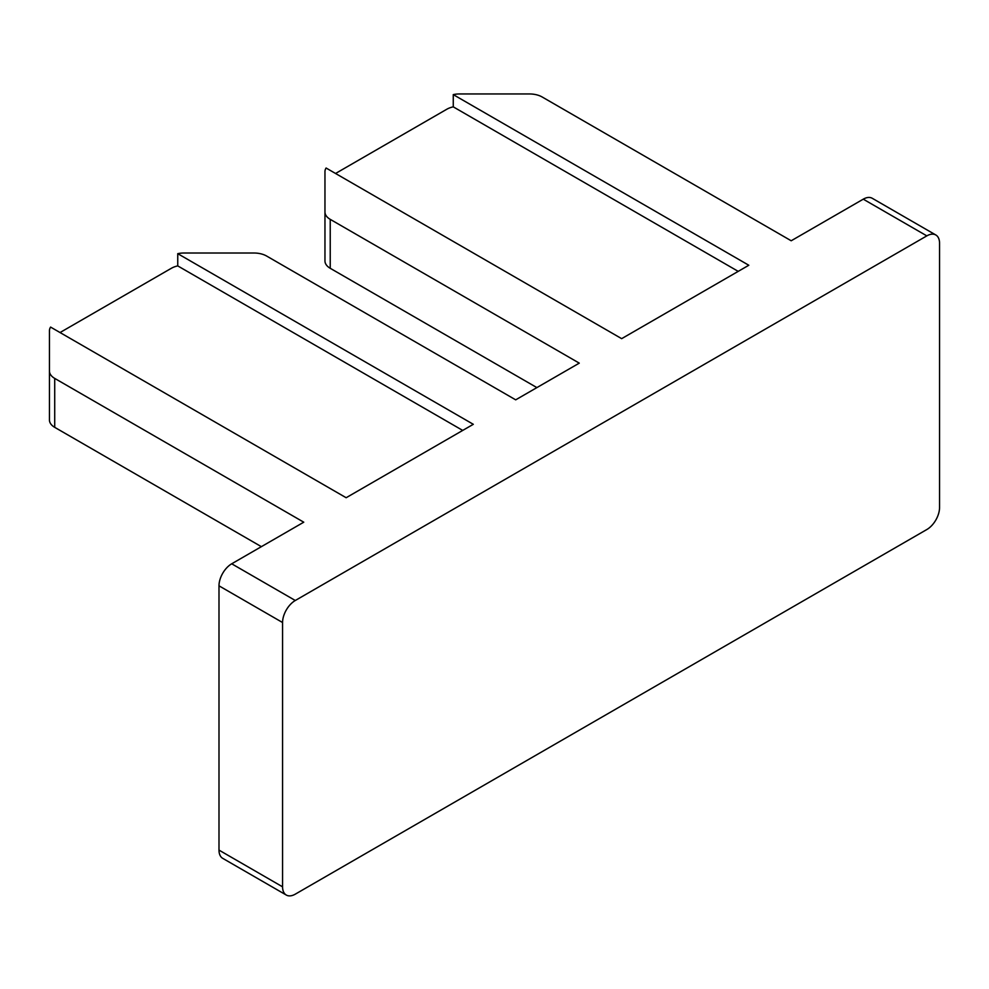 <?xml version="1.0" encoding="UTF-8"?>
<svg xmlns="http://www.w3.org/2000/svg" width="989" height="989" viewBox="0 0 989 989"><rect width="100%" height="100%" fill="white"/><g stroke="black" fill="none" stroke-linecap="round" stroke-linejoin="round"><path stroke-width="1.48" d="M218.989 585.822L282.57 622.526A17.987 10.385 -60 0 1 295.291 600.496L231.71 563.792A17.987 10.385 120 0 0 218.989 585.822L218.989 850.107A17.987 10.385 120 0 0 222.723 858.341L286.291 895.045A17.987 10.385 -60 0 1 282.57 886.824L218.989 850.107M926.829 235.877A17.987 10.385 -60 0 1 935.829 234.986L872.249 198.282A17.987 10.385 120 0 0 863.261 199.172L926.829 235.877L295.291 600.496M863.261 199.172L791.2 240.772L542.157 96.984A17.987 10.385 180 0 0 529.436 93.955L459.564 93.955A17.987 10.385 180 0 0 453.259 94.61L748.809 265.25L621.661 338.658L326.098 168.019A17.987 10.385 180 0 0 324.961 171.666L324.961 260.948A17.987 10.385 0 0 0 330.227 268.291L330.227 219.348A17.987 10.385 180 0 1 324.961 212.005M60.045 332.539L171.344 268.291A17.987 10.385 180 0 1 177.748 265.905L177.748 253.666A17.987 10.385 180 0 1 184.053 253.011L253.926 253.011A17.987 10.385 180 0 1 266.647 256.052L515.689 399.84L579.27 363.136L330.227 219.348M177.748 253.666L473.311 424.306L346.15 497.727L50.587 327.087A17.987 10.385 180 0 0 49.45 330.722L49.45 420.016A17.987 10.385 0 0 0 54.716 427.347L54.716 378.404A17.987 10.385 180 0 1 49.45 371.073M231.71 563.792L303.759 522.192L54.716 378.404M282.57 622.526L282.57 886.824M935.829 234.986A17.987 10.385 -60 0 1 939.55 243.22L939.55 507.518A17.987 10.385 -60 0 1 926.829 529.535L295.291 894.155A17.987 10.385 -60 0 1 286.291 895.045M335.555 173.483L446.843 109.223A17.987 10.385 180 0 1 453.259 106.849L453.259 94.61M453.259 106.849L738.214 271.369M536.891 387.601L330.227 268.291M324.961 220.609L324.961 171.666M49.45 379.665L49.45 330.722M177.748 265.905L462.716 430.425M261.38 546.67L54.716 427.347"/></g></svg>
